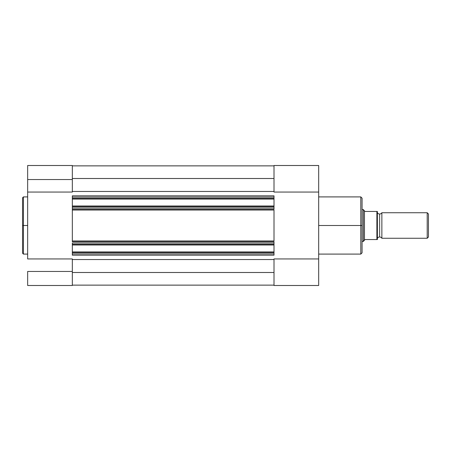 <?xml version="1.0" encoding="UTF-8"?>
<svg xmlns="http://www.w3.org/2000/svg" width="451" height="451" viewBox="0 0 451 451"><rect width="100%" height="100%" fill="white"/><g stroke="black" fill="none" stroke-linecap="round" stroke-linejoin="round"><path stroke-width="0.68" d="M23.441 254.093L22.55 253.197L22.55 225.5L22.55 253.197L22.55 225.5L23.441 225.5L23.441 254.093L23.441 196.907L22.55 197.803L22.55 225.5L22.55 197.803L22.55 225.5L23.441 225.5L23.441 196.907L23.441 225.5L27.658 225.5L23.441 225.5L23.441 254.093L27.658 254.093M27.658 285.494L72.329 285.494L72.329 271.451L27.658 271.451L27.658 285.494L27.658 271.451L72.329 271.451L72.329 258.947L27.658 258.947L27.658 192.053L72.329 192.053L72.329 179.549L27.658 179.549L27.658 258.947L72.329 258.947L72.329 285.494L27.658 285.494M72.329 192.053L72.329 165.517L72.329 179.549L27.658 179.549L27.658 192.053L72.329 192.053M27.658 165.573L27.658 179.549L27.658 165.506L72.329 165.506M72.329 241.708L72.329 209.225L274.005 209.225L274.005 207.95L72.329 207.95L72.329 206.643L274.005 206.643L274.005 207.95L274.005 199.049L274.005 206.006L72.329 206.006L274.005 206.006L274.005 206.643L72.329 206.643L72.329 199.049L274.005 199.049L274.005 198.406L72.329 198.406L72.329 197.098L274.005 197.098L274.005 198.406L274.005 195.824L72.329 195.824L72.329 197.098L72.329 195.824L274.005 195.824L274.005 197.098L72.329 197.098L72.329 199.049L72.329 198.406L274.005 198.406L274.005 199.049L72.329 199.049L72.329 209.225L72.329 207.95L274.005 207.95L274.005 209.292M274.005 285.133L72.329 285.133L274.005 285.133M274.005 272.494L72.329 272.494L274.005 272.494M72.329 259.534L274.005 259.534L72.329 259.534M274.005 241.708L274.005 243.05L72.329 243.05L72.329 244.357L274.005 244.357L274.005 244.994L72.329 244.994L72.329 244.357L72.329 244.994L274.005 244.994L274.005 252.594L274.005 251.951L72.329 251.951L72.329 244.994L72.329 252.594L274.005 252.594L274.005 255.176L274.005 253.902L72.329 253.902L72.329 255.176L274.005 255.176L72.329 255.176L72.329 252.594L274.005 252.594L274.005 253.902L72.329 253.902L72.329 251.951L274.005 251.951L274.005 244.357L72.329 244.357L72.329 243.05L274.005 243.05L274.005 244.357L274.005 241.775L72.329 241.775L72.329 240.958L274.005 240.958L274.005 210.042L72.329 210.042L72.329 209.292M72.329 191.466L274.005 191.466L72.329 191.466M274.005 178.506L72.329 178.506L274.005 178.506M274.005 165.867L72.329 165.867L274.005 165.867M274.005 210.042L72.329 210.042L72.329 240.958L274.005 240.958L274.005 210.042M274.005 241.775L72.329 241.775M72.329 209.225L274.005 209.225M318.677 254.093L360.8 254.093L360.8 225.5L318.677 225.5L360.8 225.5L360.8 196.907L360.8 225.5L362.074 225.5L362.074 198.186L362.074 225.5L362.074 198.186L360.8 196.907L318.677 196.907M362.074 252.684L362.074 225.5L360.8 225.5L360.8 196.907M274.005 258.947L274.005 285.494L318.677 285.494L318.677 165.517L274.005 165.506L274.005 192.053L318.677 192.053L318.677 165.506L274.005 165.506L274.005 192.053L318.677 192.053L318.677 258.947L274.005 258.947L274.005 285.494L318.677 285.494L318.677 258.947L274.005 258.947M362.074 225.5L362.074 252.814L362.074 225.5M360.8 225.5L360.8 254.093L360.8 225.5M381.862 212.737A2.593 2.593 0 0 1 379.629 214.011A2.593 2.593 0 0 0 381.862 212.737L381.862 238.263A2.593 2.593 0 0 0 379.629 236.989A2.593 2.593 0 0 1 381.862 238.263L427.204 238.263L381.862 238.263L381.862 212.737L427.204 212.737L428.45 213.977L427.204 212.737L427.204 238.263L428.45 237.023L427.204 238.263L427.204 212.737L381.862 212.737M379.629 236.989L379.629 214.011L379.629 236.989A2.593 2.593 0 0 0 377.391 238.263A2.593 2.593 0 0 1 379.629 236.989M377.391 212.737A2.593 2.593 0 0 0 379.629 214.011A2.593 2.593 0 0 1 377.391 212.737M363.354 241.454L363.354 209.546L363.636 209.952L363.354 209.546L362.074 209.546L363.354 209.546L363.354 241.454L364.464 239.842L363.354 241.454L362.074 241.454L363.354 241.454L365.011 239.543L377.391 239.543L377.374 211.457L377.391 239.543L377.053 239.543L377.391 239.543M364.464 239.842L365.011 239.543L376.884 239.543L376.884 211.457L365.011 211.457L364.464 211.158L364.464 239.842L364.464 211.158L363.636 209.952L365.011 211.457L377.374 211.457M428.45 237.023L428.45 213.977L428.45 237.023M376.884 211.457L377.053 239.543M23.441 196.907L27.658 196.907M360.8 254.093L362.074 252.814"/></g></svg>
